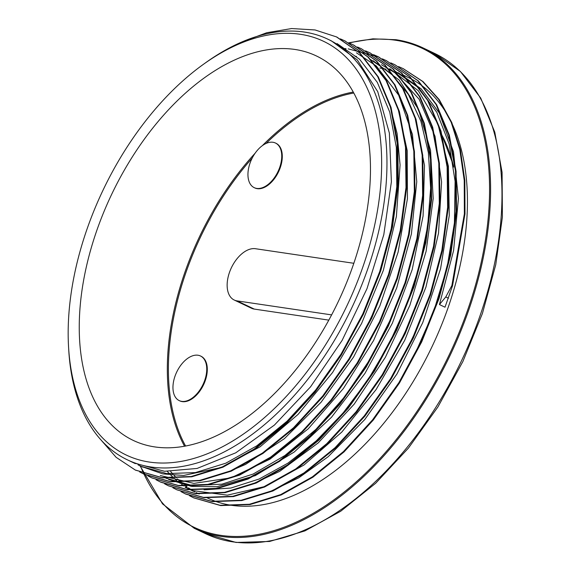 <?xml version="1.0" encoding="UTF-8"?>
<svg xmlns="http://www.w3.org/2000/svg" width="571" height="571" viewBox="0 0 571 571"><rect width="100%" height="100%" fill="white"/><g stroke="black" fill="none" stroke-linecap="round" stroke-linejoin="round"><path stroke-width="0.86" d="M240.991 42.333L266.714 32.74L291.61 28.55L315.042 29.956L336.455 36.894L359.523 52.917L377.731 76.671L390.457 107.162L397.195 143.242L397.659 183.569L391.927 226.544L380.136 270.54L362.806 313.893L340.616 354.912L314.378 392.027L285.172 423.86L254.088 449.113L222.34 466.892L191.178 476.514L161.793 477.534L135.298 470.04L116.099 457.3L100.203 439.063M340.373 38.885L344.791 40.841L367.838 56.914L386.082 80.618L398.772 111.138L405.517 147.218L405.995 187.524L400.228 230.513L388.473 274.515L371.129 317.847L348.931 358.888L322.715 396.003L293.487 427.807L262.41 453.103L230.67 470.847L199.493 480.468L170.108 481.517L143.642 473.973L139.674 471.953M348.717 42.846L353.121 44.788L376.153 60.869L394.39 84.601L407.116 115.078L413.825 151.194L414.332 191.485L408.558 234.467L396.781 278.484L379.465 321.823L357.246 362.835L331.037 399.978L301.816 431.769L270.725 457.05L238.992 474.844L207.823 484.408L178.423 485.493L151.957 477.948L147.818 475.821M357.525 47.043L361.429 48.778L384.497 64.808L402.705 88.569L415.438 119.046L422.155 155.141L422.64 195.46L416.901 238.428L405.103 282.438L387.788 325.791L365.583 366.796L339.352 403.925L310.146 435.752L279.062 461.004L247.314 478.798L216.152 488.391L186.76 489.426L160.273 481.938L156.033 479.761M365.561 50.876L369.758 52.746L392.812 68.798L411.041 92.509L423.746 123.029L430.498 159.102L430.962 199.422L425.209 242.404L413.447 286.399L396.096 329.745L373.912 370.779L347.682 407.887L318.461 439.706L287.391 464.987L255.644 482.738L224.467 492.366L195.089 493.401L168.609 485.878L164.626 483.851M373.562 54.68L378.095 56.679L401.127 72.774L419.371 96.478L432.076 126.976L438.799 163.085L439.306 203.376L433.525 246.365L421.762 290.375L404.432 333.707L382.22 374.733L356.011 411.869L326.783 443.66L295.699 468.955L263.966 486.72L232.797 496.306L203.397 497.391L176.939 489.832L172.885 487.755M382.349 58.863L386.41 60.662L409.457 76.707L427.679 100.46L440.419 130.93L447.122 167.039L447.621 207.352L441.868 250.319L430.077 294.329L412.769 337.682L390.55 378.687L364.327 415.824L335.12 447.643L304.029 472.895L272.288 490.703L241.126 500.275L211.727 501.331L185.247 493.822L181.014 491.638M390.735 62.867L394.725 64.644L417.794 80.675L436.008 104.414L448.727 134.92L455.472 170.993L455.929 211.313L450.191 254.295L438.414 298.29L421.077 341.636L398.886 382.663L372.649 419.771L343.435 451.604L312.366 476.871L280.618 494.636L249.448 504.264L220.063 505.285L193.576 497.784L189.493 495.699M398.572 66.593L403.062 68.584L422.447 81.325L438.649 99.375L451.204 122.315L459.791 149.552L464.23 180.322L464.366 213.832L451.875 285.564L445.773 296.941L439.442 304.564L453.595 250.548L458.42 198.551L453.495 151.743L439.213 112.894L421.134 88.855L398.108 72.631M337.068 37.186L360.137 53.21L378.345 76.957L391.064 107.455L397.801 143.535L398.272 183.855L392.534 226.83L380.743 270.832L363.413 314.186L341.222 355.205L314.985 392.32L285.778 424.153L254.702 449.406L222.954 467.185L191.785 476.799L162.4 477.827L135.505 470.133M344.963 40.926L368.445 57.207L386.688 80.904L399.379 111.424L406.124 147.511L406.609 187.816L400.842 230.805L389.087 274.808L371.735 318.14L349.538 359.173L323.322 396.288L294.094 428.093L263.024 453.395L231.284 471.139L200.107 480.761L170.722 481.81L144.249 474.265L139.966 472.074M353.735 45.08L376.76 61.161L395.004 84.886L407.723 115.371L414.432 151.479L414.946 191.777L409.164 234.76L397.395 278.776L380.079 322.108L357.853 363.127L331.644 400.271L302.423 432.061L271.339 457.342L239.606 475.129L208.436 484.7L179.03 485.785L151.957 477.956M361.436 48.771L385.104 65.101L403.312 88.855L416.052 119.339L422.768 155.426L423.247 195.753L417.515 238.721L405.717 282.724L388.394 326.077L366.189 367.089L339.959 404.218L310.752 436.044L279.669 461.289L247.921 479.09L216.759 488.683L187.367 489.718L160.886 482.231M369.972 52.846L393.426 69.084L411.655 92.802L424.353 123.322L431.105 159.395L431.576 199.707L425.823 242.696L414.054 286.692L396.709 330.038L374.519 371.071L348.289 408.172L319.068 439.998L287.998 465.279L256.258 483.03L225.081 492.659L195.703 493.694L168.602 485.885M344.484 48.628L346.04 48.706M348.231 48.87L378.701 56.972L401.734 73.059L419.985 96.77L432.69 127.269L439.413 163.377L439.92 203.669L434.138 246.658L422.376 290.668L405.046 333.999L382.827 375.026L356.625 412.162L327.397 443.945L296.313 469.248L264.58 487.013L233.403 496.599L204.004 497.684L176.931 489.847M386.41 60.662L410.071 76.999L428.286 100.753L441.026 131.223L447.735 167.332L448.228 207.644L442.482 250.612L430.684 294.622L413.375 337.975L391.156 378.98L364.933 416.116L335.727 447.928L304.636 473.188L272.895 490.996L241.733 500.56L212.333 501.623L185.86 494.115L181.342 491.774M394.732 64.623L418.407 80.968L436.622 104.707L449.334 135.206L456.079 171.279L456.543 211.605L450.805 254.587L439.02 298.583L421.683 341.929L399.493 382.955L373.263 420.063L344.049 451.897L312.972 477.156L281.225 494.929L250.055 504.557L220.677 505.578L193.755 497.869M403.24 68.67L423.04 81.603L439.235 99.625L451.782 122.529L460.376 149.73L464.83 180.45L464.987 213.918L452.567 285.571M167.332 471.446L169.573 473.873M170.736 475.072L173.049 477.32M174.255 478.427L176.66 480.518M177.838 481.481L180.329 483.409M181.535 484.287L184.076 486.028M185.404 486.885L187.995 488.441M189.508 489.297L192.32 490.76M192.498 490.853L193.598 491.381M269.177 492.016L298.804 477.806L328.211 456.679L364.783 419.535L396.973 373.962L422.733 322.658L440.562 268.77L449.263 215.553L448.385 166.218L437.857 123.807L418.4 90.81L389.772 68.691M185.268 487.42L193.069 490.646L227.337 495.164L265.094 486.478L304.05 464.965L341.815 432.047L376.053 389.615L404.703 340.323L425.93 287.099L438.521 233.204L441.583 181.906L435.016 136.283L419.1 99.168L394.868 72.703L381.457 64.709M252.096 484.237L279.697 471.353L318.233 442.896L354.206 404.125L385.368 357.296L409.871 305.321L426.109 251.304L433.189 198.537L430.541 150.244L418.422 109.282L399.093 79.969L373.134 60.733M168.623 479.476L191.706 486.449L217.151 486.692L255.301 475.622L294.222 452.039L331.523 417.23L364.933 373.427L392.363 323.186L412.183 269.619L423.09 215.945L424.496 165.419L415.031 117.676M160.294 475.536L193.904 483.401L231.034 477.82L269.933 459.212L308.19 428.842L343.449 388.423L373.591 340.502L396.702 287.912L411.42 233.882L416.759 181.685L412.455 134.456L398.658 95.121L376.282 65.972L356.475 52.832M226.915 472.424L245.53 464.444L284.337 438.699L321.123 402.184L353.599 356.996L379.822 305.963L398.108 252.132L407.416 198.779L407.216 150.623L398.03 108.654M139.681 465.551L142.871 467.199M140.873 466.271L162.742 473.873L183.569 475.479L221.198 467.499L260.148 446.772L298.041 414.425L332.565 372.528L361.564 323.529L383.312 270.461L396.388 216.516L400.071 164.962L397.109 133.535L389.929 105.392M133.914 462.953L164.505 471.275L197.081 468.441L235.773 452.81L274.401 425.081L310.567 386.817L342.1 340.423L366.996 288.64L383.805 234.66L391.392 181.742L389.365 133.064L377.738 91.645L357.296 59.905L331.501 40.941L327.804 39.163A232.989 137.176 115.5 0 1 359.916 289.511A232.989 137.176 115.5 0 1 151.037 467.007A232.989 137.176 115.5 0 1 127.461 459.876A232.989 137.176 115.5 0 1 68.784 350.701L68.606 347.732A229.192 134.934 -64.5 0 0 309.675 368.131A229.192 134.934 -64.5 0 0 300.196 34.26A229.192 134.934 -64.5 0 0 203.64 64.159A229.192 134.934 -64.5 0 0 68.606 347.732M439.442 304.564L444.995 307.205L452.489 285.857L451.882 285.564M337.047 43.589L359.566 59.227L377.338 82.402L389.757 112.166L396.338 147.368L396.802 186.717L391.214 228.657L379.715 271.589L362.806 313.893L341.158 353.927L315.57 390.143L287.07 421.205L256.757 445.851L225.781 463.202L195.375 472.588L166.711 473.587L140.873 466.279L138.025 464.858M375.304 308.64L364.441 331.444M391.756 317.033L370.436 358.695L344.791 396.638L315.92 429.363L284.965 455.48L253.189 474.023L221.919 484.187L192.398 485.564L165.84 478.177M370.351 59.434L391.392 73.723L408.422 94.493L420.863 121.123L428.371 152.657L430.648 188.095L427.636 226.273L419.492 265.9L406.424 305.678L388.915 344.313L367.567 380.507L343.035 413.047L316.198 440.926L287.934 463.152L259.177 479.005L230.898 488.034L204.054 489.839M354.855 56.151L356.504 56.415M408.479 324.813L397.894 347.004M416.637 329.16L406.502 350.451M395.318 71.332L418.657 87.784L436.836 112.351L449.163 143.971L455.108 181.321L454.416 222.897L447.193 266.928L433.667 311.602L414.475 355.091M199.143 494.022L196.274 492.595M195.061 491.938L192.37 490.396M190.957 489.525L188.401 487.848M187.088 486.927L184.597 485.072M183.391 484.122L180.957 482.095M179.808 481.067L177.453 478.869M176.289 477.713L174.019 475.35M172.885 474.094L170.7 471.546M379.836 68.035L381.471 68.292M383.355 68.634L386.053 69.191M389.515 70.047L390.607 70.347M203.64 64.159L206.06 62.425A232.989 137.176 115.5 0 1 304.222 32.033A232.989 137.176 115.5 0 1 327.804 39.163M206.945 497.734L207.93 498.197A232.989 137.176 -64.5 0 0 431.947 346.818A232.989 137.176 -64.5 0 0 408.272 77.478L403.654 75.279M328.825 320.124L254.266 309.082A27.943 16.452 115.5 0 1 251.44 308.226L234.238 300.032A27.943 16.452 -64.5 0 0 237.065 300.888L331.63 314.892M353.813 263.288L255.437 248.713A27.943 16.452 -64.5 0 0 230.384 270.004A27.943 16.452 -64.5 0 0 234.238 300.032M294.85 49.441A212.926 125.356 -64.5 0 0 103.965 211.655A212.926 125.356 -64.5 0 0 133.314 440.441A212.926 125.356 -64.5 0 0 338.039 302.095A212.926 125.356 -64.5 0 0 316.398 55.958A212.926 125.356 -64.5 0 0 294.85 49.441M279.662 167.539A24.717 14.553 -64.5 0 0 275.472 143.028A24.717 14.553 -64.5 0 0 251.704 159.088A24.717 14.553 -64.5 0 0 254.216 187.652A24.717 14.553 -64.5 0 0 279.662 167.539M275.472 143.028L276.021 143.292A24.717 14.553 115.5 0 1 280.211 167.803A24.717 14.553 115.5 0 1 254.773 187.923L254.216 187.652M204.668 380.486A24.717 14.553 -64.5 0 0 200.478 355.983A24.717 14.553 -64.5 0 0 176.717 372.035A24.717 14.553 -64.5 0 0 179.223 400.606A24.717 14.553 -64.5 0 0 204.668 380.486M200.478 355.983L201.035 356.247A24.717 14.553 115.5 0 1 205.225 380.75A24.717 14.553 115.5 0 1 179.779 400.871L179.223 400.606M445.773 296.941L448.435 298.205M348.624 42.796L372.913 38.842L395.967 39.72C405.531 41.141 414.553 43.867 423.032 47.907L434.417 53.324A266.043 156.632 115.5 0 1 461.454 360.865A266.043 156.632 115.5 0 1 205.66 533.721L194.276 528.303A266.043 156.632 -64.5 0 0 450.069 355.447A266.043 156.632 -64.5 0 0 423.032 47.907A266.043 156.632 -64.5 0 0 396.11 39.763M349.174 43.039A265.279 156.183 115.5 0 1 395.303 40.213A265.279 156.183 115.5 0 1 429.142 392.284A265.279 156.183 115.5 0 1 140.516 466.107M237.065 300.888L254.266 309.082M353.221 92.074A212.926 125.356 -64.5 0 0 262.353 145.641M255.087 153.256A212.926 125.356 -64.5 0 0 184.561 446.258M453.702 167.082A212.926 125.356 -64.5 0 0 441.74 134.835M185.625 446.065A212.162 124.913 115.5 0 1 252.232 158.024M266.093 143.442A212.162 124.913 115.5 0 1 353.742 93.03M135.306 470.026L135.919 470.318M143.635 473.994L144.242 474.28M160.28 481.917L160.894 482.209M193.576 497.776L194.19 498.069M336.462 36.879L337.076 37.165M344.791 40.841L345.398 41.133M369.765 52.732L370.372 53.024M403.062 68.591L403.668 68.877M194.276 528.303L162.542 503.886L140.059 465.893M434.417 53.324L460.369 71.439L480.739 98.105L494.793 132.179L502.087 172.349L502.394 217.101L495.742 264.758L482.402 313.515L462.874 361.522L437.914 406.945L408.472 448.049L375.661 483.259L340.716 511.231L304.935 530.887L269.619 541.458L236.073 542.45L205.66 533.721M453.474 165.433L441.604 134.385M135.327 463.623L127.461 459.876"/></g></svg>
